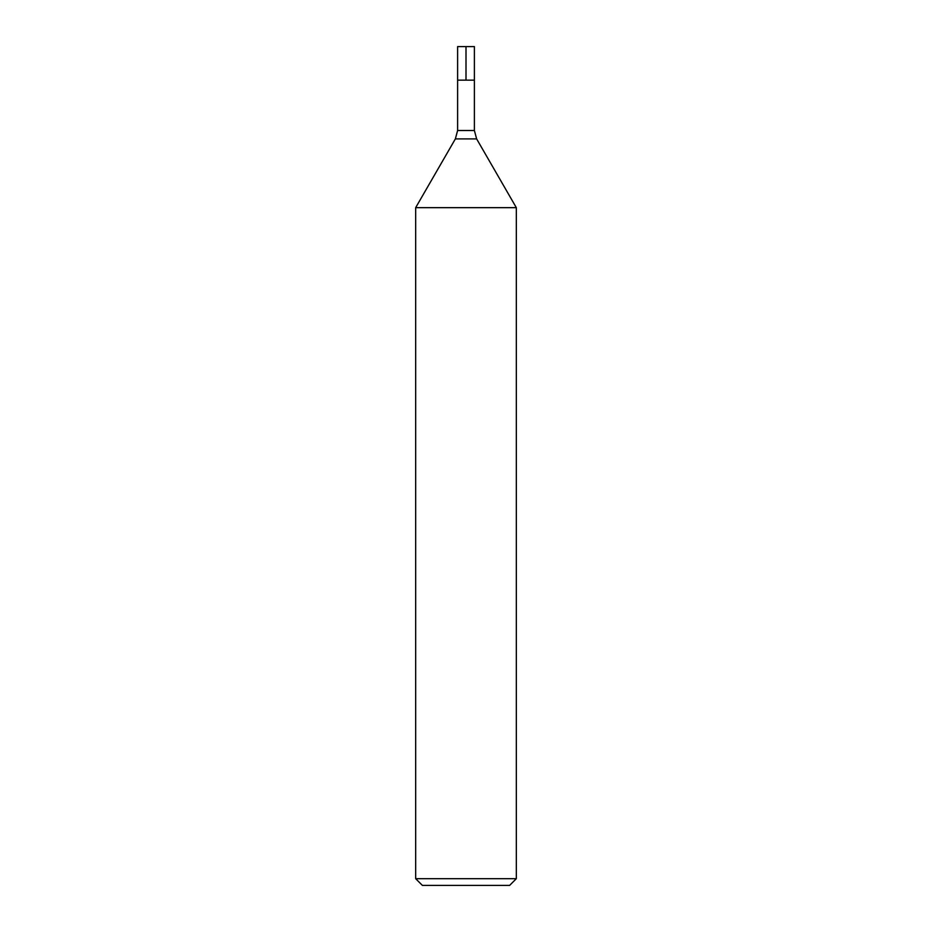 <?xml version="1.0" encoding="UTF-8"?>
<svg xmlns="http://www.w3.org/2000/svg" width="932" height="932" viewBox="0 0 932 932"><rect width="100%" height="100%" fill="white"/><g stroke="black" fill="none" stroke-linecap="round" stroke-linejoin="round"><path stroke-width="1.4" d="M474.388 130.515L457.612 130.515L457.612 46.6L474.388 46.6L474.388 80.152L457.612 80.152L474.388 80.152L474.388 130.515L476.636 138.903L516.328 207.661L415.672 207.661L415.672 878.69L516.328 878.69L516.328 207.661M516.328 878.69L509.618 885.4L422.382 885.4L415.672 878.69M466 46.6L466 80.152L457.612 80.152L457.612 46.6L466 46.6M476.636 138.903L455.364 138.903L415.672 207.661M457.612 130.515L455.364 138.903"/></g></svg>
